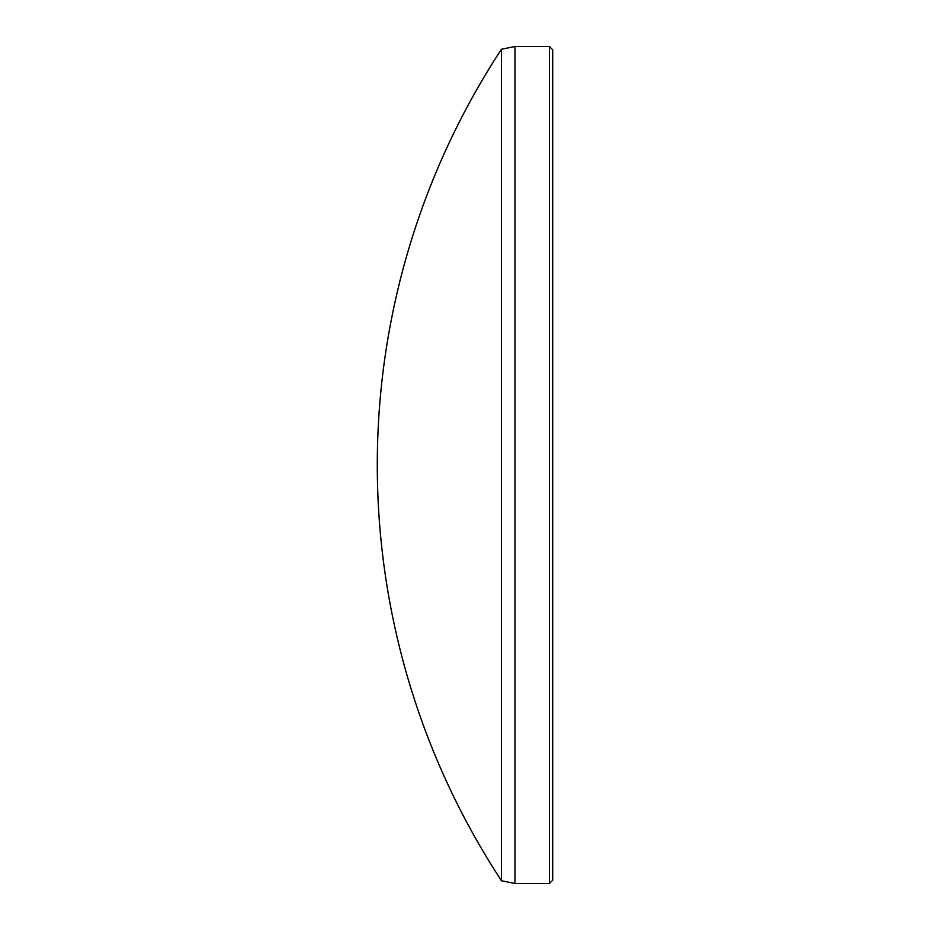 <?xml version="1.0" encoding="UTF-8"?>
<svg xmlns="http://www.w3.org/2000/svg" width="930" height="930" viewBox="0 0 930 930"><rect width="100%" height="100%" fill="white"/><g stroke="black" fill="none" stroke-linecap="round" stroke-linejoin="round"><path stroke-width="1.4" d="M501.468 49.244A758.078 758.078 0 0 0 501.468 880.757L501.468 49.244L514.976 46.5L514.976 883.5L549.409 883.5L549.409 46.5L552.711 49.79L552.711 880.21L549.409 883.5M501.468 880.757L514.976 883.5M514.976 46.5L549.409 46.5"/></g></svg>
